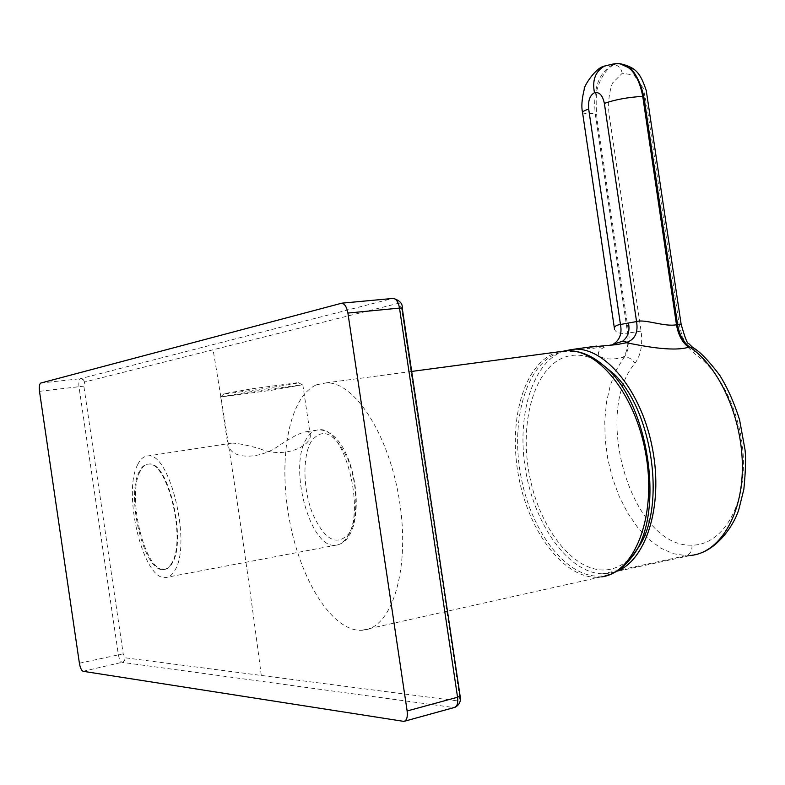 <?xml version="1.0" encoding="UTF-8"?>
<svg xmlns="http://www.w3.org/2000/svg" width="785" height="785" viewBox="0 0 785 785"><rect width="100%" height="100%" fill="white"/><g stroke="black" fill="none" stroke-linecap="round" stroke-linejoin="round"><path stroke-width="0.59" stroke-dasharray="3.92 2.94" d="M316.561 384.787L326.589 382.795C355.144 382.05 389.821 436.067 399.742 502.635C409.986 568.958 392.343 627.019 363.955 630.1L361.787 630.306C331.908 631.788 299.948 579.252 289.184 518.542C278.037 457.724 288.988 396.592 316.561 384.787M630.551 558.655C622.75 568.418 613.772 574.129 603.616 575.768C569.468 581.067 532.603 535.125 521.446 479.007C509.867 422.968 525.283 364.907 557.644 353.23L566.976 351.219L576.769 351.7M637.312 549.186C629.315 560.932 619.767 567.732 608.679 569.586C575.984 574.797 540.571 531.013 529.875 477.309C518.767 423.694 533.682 368.185 564.729 357.146C575.621 353.358 587.082 354.948 599.112 361.934M252.132 388.761L298.114 382.638C299.733 382.854 290.499 384.522 270.423 387.623C248.138 391.038 223.411 394.276 224.137 393.658L252.132 388.761M271.747 390.233L302.382 384.787L251.543 391.617L220.595 396.974L271.747 390.233M260.021 448.834C285.622 459.333 311.704 445.154 310.291 435.096L309.525 432.545L306.719 431.671C301.744 432.28 294.434 435.704 284.798 441.945L279.862 444.948C262.602 458.322 237.973 459.235 230.927 450.286L228.111 446.861C227.14 444.595 228.484 443.339 232.134 443.074C238.503 443.329 247.795 445.252 260.021 448.834M137.62 464.749C122.195 493.206 143.351 580.537 165.458 577.544C169.118 577.377 172.268 574.944 174.898 570.244C191.883 544.005 169.854 451.895 148.022 455.928C143.841 456.075 140.368 459.019 137.62 464.749M140.034 471.599C126.581 496.14 144.97 572.098 164.104 569.439C167.313 569.292 170.06 567.153 172.347 563.022C186.967 540.149 167.931 460.609 149.003 464.043C145.411 464.171 142.419 466.692 140.034 471.599M171.699 563.139C169.354 567.28 166.567 569.429 163.329 569.586C144.028 572.236 125.61 496.405 139.171 471.736C141.575 466.82 144.597 464.298 148.228 464.161C167.431 460.697 186.693 540.178 171.699 563.139M459.372 695.736C459.696 698.925 459.029 700.642 457.38 700.877L125.109 657.791L123.206 653.827L83.848 386.132L84.564 382.02L398.073 303.393L399.31 303.658L401.547 308.201L459.372 695.736L460.108 695.981M455.025 707.314L453.563 707.511C456.32 706.441 457.596 704.223 457.38 700.877M403.333 721.366L453.563 707.511L122.117 662.354C120.458 661.657 119.192 659.007 118.319 654.396L79 386.907C78.51 382.285 78.981 379.548 80.413 378.694L392.618 298.467M628.01 342.937C627.156 349.992 625.527 354.771 623.133 357.293C601.938 362.935 588.858 353.309 607.031 345.94L620.327 341.76M587.465 347.363C585.217 349.453 591.733 348.982 607.031 345.94M564.484 350.846C532.721 360.963 516.118 415.412 525.607 470.343C534.644 525.067 568.546 573.07 602.487 573.815L606.324 573.698L698.944 553.68M615.411 571.765L606.324 573.698M681.125 324.195L679.211 324.578L647.095 107.231L643.2 88.038L633.995 75.036L622.26 73.27L612.437 83.151C608.375 94.593 607.541 106.917 609.935 120.125L641.08 331.133C642.837 344.664 640.805 355.389 634.986 363.318C591.782 413.401 632.298 548.038 691.938 545.143C719.443 545.418 742.374 512.654 743.405 467.301C744.622 422.016 723.22 372.895 695.324 354.427L687.994 347.323M611.034 344.88L615.028 343.545M614.38 328.267L614.527 329.308C615.862 332.771 620.229 334.057 627.627 333.154L628.088 341.966M559.077 351.768L555.535 352.838C523.438 364.466 507.875 421.574 518.797 477.378C529.316 533.241 565.121 580.076 599.308 577.181L601.791 576.877M311.341 441.258C302.294 456.163 302.981 489.565 312.646 513.802C324.578 539.923 336.588 546.605 348.687 533.869C358.539 519.837 358.166 484.041 347.686 458.94C334.852 432.751 322.743 426.854 311.341 441.258M306.631 438.56C287.938 466.231 309.889 549.009 335.489 545.251C339.719 544.947 343.418 542.504 346.597 537.911C366.889 512.252 344.232 425.323 318.916 429.807C314.078 430.082 309.987 433.006 306.631 438.56M79.393 663.217L123.206 653.827M39.495 391.332L83.848 386.132M83.092 671.293L122.509 662.236L124.687 660.303L125.109 657.791M402.214 307.985L401.547 308.201M40.791 383.051L80.826 378.674L83.436 379.783L84.564 382.02M341.112 303.245L392.559 298.477C395.473 298.526 397.308 300.164 398.073 303.393M261.277 675.502C247.236 566.319 231.173 457.714 213.088 349.708M623.133 357.293L624.193 357.136L616.333 369.931L610.337 385.268L606.481 402.322L604.764 420.623L605.215 439.767L607.855 459.333L612.555 478.33L619.149 496.248L627.519 512.703L637.528 527.284L648.744 539.246L660.764 548.126L673.324 553.69L686.149 555.652L602.487 573.815M569.468 349.649L589.8 346.833M691.938 545.143C692.282 550.648 690.349 554.151 686.149 555.652L690.123 555.486M622.26 73.27C620.994 67.912 618.129 65.047 613.654 64.655C605.784 69.541 600.113 78.343 596.649 91.06C595.58 104.768 596.355 118.29 598.984 131.635L628.697 333.007L627.627 333.154L595.187 113.325C588.122 113.864 583.922 113.639 582.578 112.628L582.509 112.226M617.471 63.693L613.654 64.655M616.49 63.732L605.058 65.871M687.307 346.332L682.155 336.274L679.211 324.578M693.812 348.187L695.324 354.427M641.08 331.133L628.697 333.007C629.913 343.084 628.412 351.13 624.193 357.136C628.697 356.989 632.298 359.049 634.986 363.318M612.565 64.704C598.739 72.711 592.95 88.921 595.187 113.325M411.713 371.433L326.589 382.795M607.61 575.464L361.787 630.306M298.114 382.638L302.382 384.787M302.824 384.797L310.291 435.096M306.719 431.671L318.916 429.807C352.455 430.965 366.291 511.172 348.422 536.812C344.958 541.866 340.651 544.672 335.489 545.251L165.458 577.544M164.104 569.439L163.329 569.586M404.795 721.16L403.941 721.395M149.003 464.043L148.228 464.161M232.134 443.074L148.022 455.928M220.742 397.024L228.111 446.861M224.137 393.658L220.595 396.974"/><path stroke-width="1.18" d="M576.769 351.7C585.688 353.279 594.53 357.803 603.282 365.251L603.282 365.251C649.764 401.194 666.357 517.923 630.747 558.4L630.551 558.655M599.112 361.934L614.253 374.209C652.58 411.203 666.092 506.197 638.794 546.851L637.312 549.186M407.13 710.984C407.798 717.058 406.738 720.522 403.941 721.395L83.092 671.293C81.463 670.547 80.237 667.858 79.393 663.217L39.495 391.332C38.975 386.691 39.407 383.934 40.791 383.051L341.867 303.167C344.811 303.913 346.823 307.21 347.902 313.058L407.13 710.984L457.557 697.237C458.244 703.311 457.125 706.745 454.201 707.53L404.795 721.16M392.618 298.467L393.354 298.398C396.376 298.987 398.427 302.225 399.496 308.103L402.214 307.985M616.686 344.615L614.312 343.909L622.633 341.22L627.087 342.231L626.283 342.76L616.686 344.615L587.465 347.363M615.411 571.765C645.378 561.981 663.6 507.081 652.61 449.354C642.159 391.99 605.716 347.461 574.492 349.158L564.484 350.846M626.283 342.76C638.99 345.066 671.558 352.357 688.612 347.235C682.322 342.584 678.279 335.087 676.484 324.735C664.846 327.178 644.622 318.779 636.557 321.565C638.303 332.261 635.143 339.159 627.087 342.231M613.409 344.095C619.826 339.974 622.171 333.429 620.454 324.47C615.901 325.127 613.929 326.737 614.527 329.308M628.088 341.966L628.01 342.937M601.791 576.877C634.103 572.628 655.995 518.571 646.487 458.126C637.371 397.652 599.75 349.139 567.104 350.699L559.077 351.768M347.902 313.058L399.496 308.103L457.557 697.237L460.108 695.981M690.133 555.486C718.972 553.396 742.247 516.216 742.374 467.644C742.639 418.405 719.58 366.968 689.711 347.078L688.612 347.235M614.38 328.267L582.568 112.628C582.382 111.666 584.413 110.479 588.681 109.066L620.454 324.47L628.451 323.027C630.021 330.838 628.088 336.902 622.633 341.22M628.451 323.027L636.557 321.565L604.362 103.384C615.175 99.597 627.971 97.252 642.738 96.359C638.882 76.273 630.806 65.371 618.531 63.654L616.49 63.732M588.681 109.066C587.936 100.755 589.869 95.299 594.471 92.709C599.357 91.747 602.654 95.309 604.362 103.384M642.738 96.359L676.484 324.735L677.573 324.588L644.74 102.315C642.699 88.411 638.185 77.244 631.199 68.825L619.62 63.605L617.471 63.693M698.944 553.68C718.167 547.832 734.103 525.087 738.862 509.328L743.856 489.29C745.603 471.402 746.005 458.283 745.043 449.913L739.568 419.739C734.358 403.117 727.734 388.281 719.698 375.23C708.541 360.472 699.553 351.219 692.753 347.47L689.711 347.078C683.421 342.427 679.378 334.93 677.573 324.588L681.125 324.195M687.994 347.323L687.307 346.332M605.058 65.871L604.303 66.166C595.354 71.445 592.076 80.286 594.471 92.709M692.743 347.47L693.812 348.187M614.253 374.209L603.282 365.251C591.419 355.291 579.359 350.434 567.104 350.699L411.713 371.433M638.794 546.851L630.747 558.4C624.095 566.907 616.382 572.589 607.61 575.464M341.867 303.167L393.354 298.398C399.771 300.439 402.725 303.618 402.214 307.926L460.138 696.148C461.129 701.191 459.421 704.91 455.025 707.314M574.492 349.158L596.669 346.087M619.601 63.605C635.644 67.137 640.246 72.603 646.261 90.569L681.115 324.176C685.011 337.903 687.523 344.34 688.661 343.506L692.713 347.461M619.62 63.614L618.521 63.654C617.216 63.124 612.477 63.968 604.303 66.166C595.707 67.53 583.51 86.468 584.217 89.451C581.822 99.283 581.253 106.878 582.509 112.226"/></g></svg>
